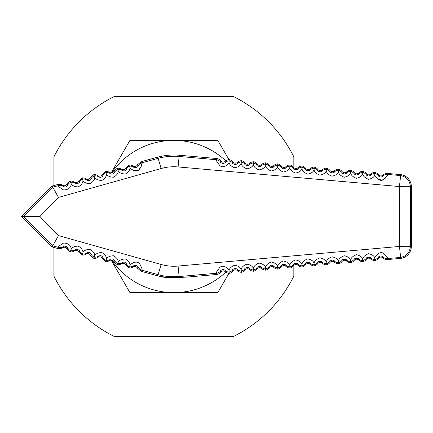 <?xml version="1.0" encoding="UTF-8"?>
<svg xmlns="http://www.w3.org/2000/svg" width="433" height="433" viewBox="0 0 433 433"><rect width="100%" height="100%" fill="white"/><g stroke="black" fill="none" stroke-linecap="round" stroke-linejoin="round"><path stroke-width="0.65" d="M133.099 166.001L133.759 167.133L133.099 166.001A6.094 6.089 -120.1 0 0 128.888 165.092L129.548 166.223A6.089 6.084 149.9 0 0 126.387 169.151L125.732 168.015L128.888 165.092A6.094 6.089 -120.1 0 1 133.099 166.001A3.042 3.042 0 0 0 137.477 164.8L138.132 165.931C138.549 166.001 137.954 166.581 136.341 167.663C134.327 167.582 133.467 167.403 133.759 167.133L133.099 166.001A3.042 3.042 0 0 0 137.477 164.8L141.32 161.65L141.975 162.776A6.089 6.084 149.9 0 0 138.132 165.931C138.549 166.001 137.954 166.581 136.341 167.663C134.327 167.582 133.467 167.403 133.759 167.133A6.089 6.084 149.9 0 0 129.548 166.223A6.089 6.084 149.9 0 0 126.387 169.151C126.815 169.222 126.209 169.801 124.563 170.889C122.577 170.797 121.727 170.618 122.014 170.348A6.089 6.084 149.9 0 0 117.803 169.444L118.263 170.965L117.143 168.307A6.094 6.089 -120.1 0 1 121.354 169.211A3.042 3.042 0 0 0 125.732 168.015L126.387 169.151C126.815 169.222 126.209 169.801 124.563 170.889C122.577 170.797 121.727 170.618 122.014 170.348L121.354 169.211A3.042 3.042 0 0 0 125.732 168.015L128.888 165.092A6.094 6.089 -120.1 0 1 133.099 166.001A3.042 3.042 0 0 0 137.477 164.8L138.132 165.931C138.549 166.001 137.954 166.581 136.341 167.663C134.327 167.582 133.467 167.403 133.759 167.133A6.089 6.084 149.9 0 0 129.548 166.223L130.03 167.744C130.003 170.061 128.477 172.145 125.456 173.99C121.917 173.936 119.519 172.929 118.263 170.965C118.225 173.292 116.694 175.376 113.663 177.216C110.128 177.157 107.741 176.15 106.502 174.185C106.453 176.512 104.916 178.596 101.89 180.437C98.356 180.382 95.969 179.37 94.73 177.406C94.675 179.733 93.127 181.822 90.096 183.662C86.568 183.603 84.186 182.585 82.963 180.615L81.902 177.947A6.094 6.089 -120.1 0 1 86.113 178.856L86.768 179.982A6.089 6.084 149.9 0 0 82.562 179.078A6.089 6.084 149.9 0 0 79.401 182.001C79.856 182.082 79.212 182.672 77.458 183.765C75.569 183.624 74.757 183.435 75.017 183.186L74.368 182.066A3.042 3.042 0 0 0 78.746 180.87L79.401 182.001C79.856 182.082 79.212 182.672 77.458 183.765C75.569 183.624 74.757 183.435 75.017 183.186A6.089 6.084 149.9 0 0 70.812 182.282A6.089 6.084 149.9 0 0 67.651 185.205C68.116 185.292 67.456 185.881 65.681 186.975C63.813 186.829 63.012 186.634 63.267 186.39L62.623 185.281A3.042 3.042 0 0 0 66.996 184.085L67.651 185.205C68.116 185.292 67.456 185.881 65.681 186.975C63.813 186.829 63.012 186.634 63.267 186.39A6.089 6.084 149.9 0 0 58.352 185.633L52.739 187.164L23.355 216.5L21.65 216.5L52.095 186.055L57.708 184.518A6.094 6.089 -120.1 0 1 62.623 185.281A3.042 3.042 0 0 0 66.996 184.085L70.157 181.156A6.094 6.089 -120.1 0 1 74.368 182.066A3.042 3.042 0 0 0 78.746 180.87L81.902 177.947A6.094 6.089 -120.1 0 1 86.113 178.856A3.042 3.042 0 0 0 90.492 177.654L93.652 174.732A6.094 6.089 -120.1 0 1 97.858 175.641A3.042 3.042 0 0 0 102.237 174.439L105.398 171.517A6.094 6.089 -120.1 0 1 109.609 172.426A3.047 3.047 0 0 0 113.982 171.23L117.143 168.307A6.094 6.089 -120.1 0 1 121.354 169.211A3.042 3.042 0 0 0 125.732 168.015L128.888 165.092L130.03 167.744C130.003 170.061 128.477 172.145 125.456 173.99C121.917 173.936 119.519 172.929 118.263 170.965C118.225 173.292 116.694 175.376 113.663 177.216C110.128 177.157 107.741 176.15 106.502 174.185C106.453 176.512 104.916 178.596 101.89 180.437C98.356 180.382 95.969 179.37 94.73 177.406C94.675 179.733 93.127 181.822 90.096 183.662C86.568 183.603 84.186 182.585 82.963 180.615L82.562 179.078A6.089 6.084 149.9 0 0 79.401 182.001C79.856 182.082 79.212 182.672 77.458 183.765C75.569 183.624 74.757 183.435 75.017 183.186A6.089 6.084 149.9 0 0 70.812 182.282A6.089 6.084 149.9 0 0 67.651 185.205C68.116 185.292 67.456 185.881 65.681 186.975C63.813 186.829 63.012 186.634 63.267 186.39A6.089 6.084 149.9 0 0 58.352 185.633L52.739 187.164L23.355 216.5L39.928 216.5L58.487 197.416L161.125 168.524C166.683 166.959 172.334 166.429 178.087 166.943L179.127 156.47L216.3 159.723C215.991 160.297 217.182 162.261 219.867 165.623C223.709 168.827 228.315 164.286 229.041 162.478C229.533 164.762 231.433 166.537 234.751 167.804C238.21 167.111 240.353 165.687 241.186 163.533C241.69 165.823 243.6 167.603 246.918 168.865C250.371 168.161 252.509 166.737 253.337 164.589C253.846 166.884 255.762 168.659 259.086 169.92C262.539 169.211 264.671 167.787 265.483 165.639C266.003 167.939 267.924 169.72 271.253 170.97C274.701 170.261 276.828 168.832 277.629 166.689C278.159 168.984 280.081 170.759 283.399 172.02C286.852 171.316 288.979 169.888 289.78 167.739C290.316 170.034 292.243 171.814 295.566 173.07C299.014 172.361 301.135 170.932 301.925 168.783C302.472 171.084 304.41 172.864 307.733 174.115C311.181 173.4 313.292 171.971 314.077 169.823C314.629 172.134 316.572 173.909 319.906 175.159C323.343 174.439 325.454 173.011 326.222 170.867C326.791 173.178 328.739 174.954 332.068 176.199C335.505 175.479 337.61 174.05 338.373 171.906C338.947 174.223 340.901 175.998 344.235 177.238C347.672 176.512 349.767 175.084 350.524 172.94C351.103 175.262 353.068 177.043 356.408 178.277C359.839 177.546 361.923 176.112 362.67 173.974C363.265 176.301 365.23 178.082 368.575 179.311C372.001 178.58 374.085 177.146 374.821 175.008C375.341 176.973 379.4 182.261 383.557 179.652C386.647 176.816 387.995 175.084 387.6 174.45L400.152 175.511C400.557 176.318 400.292 179.993 399.356 186.542C405.965 186.179 409.645 186.233 410.403 186.699C409.862 180.334 406.446 176.604 400.152 175.511C400.557 176.318 400.292 179.993 399.356 186.542C405.965 186.179 409.645 186.233 410.403 186.699C409.862 180.334 406.446 176.604 400.152 175.511C400.557 176.318 400.292 179.993 399.356 186.542L178.087 166.943L179.127 156.47C171.966 155.848 164.913 156.486 157.98 158.381L141.975 162.776C142.457 163.263 141.699 165.395 139.697 169.162C136.557 173.005 131.107 169.39 130.03 167.744C130.003 170.061 128.477 172.145 125.456 173.99C121.917 173.936 119.519 172.929 118.263 170.965C118.225 173.292 116.694 175.376 113.663 177.216C110.128 177.157 107.741 176.15 106.502 174.185C106.453 176.512 104.916 178.596 101.89 180.437C98.356 180.382 95.969 179.37 94.73 177.406C94.675 179.733 93.127 181.822 90.096 183.662C86.568 183.603 84.186 182.585 82.963 180.615C82.892 182.959 81.339 185.043 78.303 186.883C74.774 186.812 72.403 185.795 71.191 183.83C70.942 187.738 68.403 189.778 63.581 189.957C59.943 187.727 58.201 186.287 58.352 185.633L52.739 187.164L58.487 197.416L161.125 168.524C166.683 166.959 172.334 166.429 178.087 166.943L179.235 155.236A61.497 61.497 0 0 0 173.877 155.003A61.497 61.497 0 0 1 179.235 155.236L216.413 158.489A6.094 6.089 -85 0 1 220.754 160.903L220.646 162.142C220.251 162.294 220.987 162.759 222.843 163.533C224.738 163.073 225.512 162.738 225.165 162.532L225.274 161.298A3.042 3.042 0 0 1 220.754 160.903L220.646 162.142C220.251 162.294 220.987 162.759 222.843 163.533C224.738 163.073 225.512 162.738 225.165 162.532L225.274 161.298A6.094 6.089 -85 0 1 229.252 159.653A6.094 6.089 -85 0 1 232.884 161.964A3.042 3.042 0 0 0 237.408 162.359L237.3 163.587C237.636 163.793 236.873 164.129 234.995 164.589C233.122 163.82 232.38 163.355 232.775 163.198A6.089 6.084 -175 0 0 229.144 160.887L229.041 162.478C229.533 164.762 231.433 166.537 234.751 167.804C238.21 167.111 240.353 165.687 241.186 163.533L241.278 161.942A6.089 6.084 -175 0 0 237.3 163.587C237.636 163.793 236.873 164.129 234.995 164.589C233.122 163.82 232.38 163.355 232.775 163.198L232.884 161.964A3.042 3.042 0 0 0 237.408 162.359A6.094 6.089 -85 0 1 241.387 160.713A6.094 6.089 -85 0 1 245.018 163.024L244.91 164.253C244.51 164.416 245.257 164.881 247.151 165.644C249.002 165.179 249.765 164.843 249.435 164.637L249.538 163.425A3.047 3.047 0 0 1 245.018 163.024L244.91 164.253C244.51 164.416 245.257 164.881 247.151 165.644C249.002 165.179 249.765 164.843 249.435 164.637L249.538 163.425A6.094 6.089 -85 0 1 253.516 161.774A6.094 6.089 -85 0 1 257.148 164.091A3.042 3.042 0 0 0 261.673 164.486A6.094 6.089 -85 0 1 265.651 162.835A6.094 6.089 -85 0 1 269.283 165.152A3.042 3.042 0 0 0 273.802 165.547A6.094 6.089 -85 0 1 277.78 163.896A6.094 6.089 -85 0 1 281.412 166.212A3.042 3.042 0 0 0 285.932 166.608A6.094 6.089 -85 0 1 289.915 164.962A6.094 6.089 -85 0 1 293.547 167.273A3.042 3.042 0 0 0 298.066 167.668A6.094 6.089 -85 0 1 302.045 166.023A6.094 6.089 -85 0 1 305.676 168.334A3.042 3.042 0 0 0 310.196 168.729A6.094 6.089 -85 0 1 314.174 167.084A6.094 6.089 -85 0 1 317.806 169.395A3.042 3.042 0 0 0 322.331 169.79A6.094 6.089 -85 0 1 326.309 168.145A6.094 6.089 -85 0 1 329.941 170.456A3.042 3.042 0 0 0 334.46 170.851A6.094 6.089 -85 0 1 338.438 169.206A6.094 6.089 -85 0 1 342.07 171.517A3.042 3.042 0 0 0 346.595 171.912A6.094 6.089 -85 0 1 350.573 170.266A6.094 6.089 -85 0 1 354.205 172.578A3.042 3.042 0 0 0 358.724 172.973A6.094 6.089 -85 0 1 362.702 171.327A6.094 6.089 -85 0 1 366.334 173.638A3.042 3.042 0 0 0 370.859 174.039A6.094 6.089 -85 0 1 374.837 172.388A6.094 6.089 -85 0 1 378.469 174.705A3.042 3.042 0 0 0 382.989 175.1A6.094 6.089 -85 0 1 387.687 173.471L400.233 174.569A12.178 12.178 0 0 1 411.35 186.699L411.35 246.301A12.178 12.178 0 0 1 400.233 258.431L387.687 259.529A6.094 6.089 85 0 1 382.989 257.9A3.047 3.047 0 0 0 378.469 258.295A6.094 6.089 85 0 1 374.837 260.612A6.094 6.089 85 0 1 370.859 258.961A3.042 3.042 0 0 0 366.334 259.362A6.094 6.089 85 0 1 362.702 261.673A6.094 6.089 85 0 1 358.724 260.027A3.042 3.042 0 0 0 354.205 260.422A6.094 6.089 85 0 1 350.573 262.734A6.094 6.089 85 0 1 346.595 261.088A3.047 3.047 0 0 0 342.07 261.483A6.094 6.089 85 0 1 338.438 263.794A6.094 6.089 85 0 1 334.46 262.149A3.047 3.047 0 0 0 329.941 262.544A6.094 6.089 85 0 1 326.309 264.855A6.094 6.089 85 0 1 322.331 263.21A3.047 3.047 0 0 0 317.806 263.605A6.094 6.089 85 0 1 314.174 265.916A6.094 6.089 85 0 1 310.196 264.271A3.047 3.047 0 0 0 305.676 264.666A6.094 6.089 85 0 1 302.045 266.977A6.094 6.089 85 0 1 298.066 265.332A3.042 3.042 0 0 0 293.547 265.727A6.094 6.089 85 0 1 289.915 268.038A6.094 6.089 85 0 1 285.932 266.392A3.042 3.042 0 0 0 281.412 266.788A6.094 6.089 85 0 1 277.78 269.104A6.094 6.089 85 0 1 273.802 267.453A3.047 3.047 0 0 0 269.283 267.848A6.094 6.089 85 0 1 265.651 270.165A6.094 6.089 85 0 1 261.673 268.514A3.047 3.047 0 0 0 257.148 268.909A6.094 6.089 85 0 1 253.516 271.226A6.094 6.089 85 0 1 249.538 269.575A3.047 3.047 0 0 0 245.018 269.976A6.094 6.089 85 0 1 241.387 272.287A6.094 6.089 85 0 1 237.408 270.641A3.047 3.047 0 0 0 232.884 271.036A6.094 6.089 85 0 1 229.252 273.347A6.094 6.089 85 0 1 225.274 271.702A3.042 3.042 0 0 0 220.754 272.097A6.094 6.089 85 0 1 216.413 274.511L186.661 277.115L179.202 277.364C171.208 278.175 160.713 276.384 161.087 276.655C161.845 277.109 166.104 277.553 173.877 277.997L184.637 277.05A61.497 61.497 0 0 1 176.366 277.948A61.497 61.497 0 0 0 184.637 277.05L173.877 277.997A61.497 61.497 0 0 1 168.962 277.802A61.497 61.497 0 0 0 173.871 277.997L184.637 277.05M277.677 165.092A6.089 6.084 -175 0 0 273.699 166.737C274.019 166.932 273.272 167.273 271.464 167.75C269.526 166.992 268.763 166.526 269.174 166.359A6.089 6.084 -175 0 0 265.543 164.047L265.483 165.639L265.543 164.047A6.089 6.084 -175 0 0 261.564 165.693C261.889 165.888 261.137 166.223 259.307 166.7C257.391 165.936 256.634 165.471 257.045 165.309A6.089 6.084 -175 0 0 253.413 162.997L253.337 164.589L253.413 162.997A6.089 6.084 -175 0 0 249.435 164.637L249.538 163.425A3.047 3.047 0 0 1 245.018 163.024L244.91 164.253C244.51 164.416 245.257 164.881 247.151 165.644C249.002 165.179 249.765 164.843 249.435 164.637M277.629 166.689L277.78 163.896A6.094 6.089 -85 0 1 281.412 166.212A3.042 3.042 0 0 0 285.932 166.608L285.829 167.787C286.148 167.977 285.407 168.318 283.615 168.8C281.661 168.042 280.893 167.576 281.309 167.409A6.089 6.084 -175 0 0 277.677 165.097L277.78 163.896A6.094 6.089 -85 0 1 281.412 166.212A3.042 3.042 0 0 0 285.932 166.608A6.094 6.089 -85 0 1 289.915 164.962A6.094 6.089 -85 0 1 293.547 167.273A3.042 3.042 0 0 0 298.066 167.668L297.964 168.827C298.277 169.022 297.541 169.357 295.766 169.844C293.796 169.092 293.022 168.626 293.444 168.453A6.089 6.084 -175 0 0 289.807 166.142A6.089 6.084 -175 0 0 285.829 167.787C286.148 167.977 285.407 168.318 283.615 168.8C281.661 168.042 280.893 167.576 281.309 167.409L281.412 166.212L281.309 167.409A6.089 6.084 -175 0 0 277.677 165.097L277.78 163.896A6.094 6.089 -85 0 0 273.802 165.547L273.699 166.737C274.019 166.932 273.272 167.273 271.464 167.75C269.526 166.992 268.763 166.526 269.174 166.359L269.283 165.152A3.042 3.042 0 0 0 273.802 165.547A6.094 6.089 -85 0 1 277.78 163.896M289.78 167.739L289.915 164.962A6.094 6.089 -85 0 1 293.547 167.273A3.042 3.042 0 0 0 298.066 167.668A6.094 6.089 -85 0 1 302.045 166.023A6.094 6.089 -85 0 1 305.676 168.334A3.042 3.042 0 0 0 310.196 168.729L310.098 169.871C310.401 170.061 309.676 170.396 307.923 170.889C305.936 170.142 305.151 169.676 305.574 169.498A6.089 6.084 -175 0 0 301.942 167.187L301.942 167.187A6.089 6.084 -175 0 0 297.964 168.827C298.277 169.022 297.541 169.357 295.766 169.844C293.796 169.092 293.022 168.626 293.444 168.453L293.547 167.273L293.444 168.453A6.089 6.084 -175 0 0 289.807 166.142L289.915 164.962A6.094 6.089 -85 0 0 285.932 166.608L285.829 167.787C286.148 167.977 285.407 168.318 283.615 168.8C281.661 168.042 280.893 167.576 281.309 167.409A6.089 6.084 -175 0 0 277.677 165.097M301.925 168.783L302.045 166.023A6.094 6.089 -85 0 1 305.676 168.334A3.042 3.042 0 0 0 310.196 168.729A6.094 6.089 -85 0 1 314.174 167.084A6.094 6.089 -85 0 1 317.806 169.395A3.042 3.042 0 0 0 322.331 169.79L322.233 170.911C322.531 171.095 321.811 171.436 320.074 171.928C318.071 171.187 317.281 170.721 317.708 170.537A6.089 6.084 -175 0 0 314.077 168.231L314.077 168.226A6.089 6.084 -175 0 0 310.098 169.871C310.401 170.061 309.676 170.396 307.923 170.889C305.936 170.142 305.151 169.676 305.574 169.498L305.676 168.334L305.574 169.498A6.089 6.084 -175 0 0 301.942 167.187L301.942 167.187A6.089 6.084 -175 0 0 297.964 168.827C298.277 169.022 297.541 169.357 295.766 169.844C293.796 169.092 293.022 168.626 293.444 168.453A6.089 6.084 -175 0 0 289.807 166.142L289.915 164.962M314.077 169.823L314.174 167.084A6.094 6.089 -85 0 1 317.806 169.395A3.042 3.042 0 0 0 322.331 169.79A6.094 6.089 -85 0 1 326.309 168.145A6.094 6.089 -85 0 1 329.941 170.456A3.042 3.042 0 0 0 334.46 170.851L334.368 171.95C334.655 172.134 333.946 172.469 332.235 172.967C330.211 172.231 329.416 171.766 329.843 171.576A6.089 6.084 -175 0 0 326.211 169.271L326.211 169.265A6.089 6.084 -175 0 0 322.233 170.911C322.531 171.095 321.811 171.436 320.074 171.928C318.071 171.187 317.281 170.721 317.708 170.537L317.806 169.395L317.708 170.537A6.089 6.084 -175 0 0 314.077 168.231L314.077 168.226A6.089 6.084 -175 0 0 310.098 169.871C310.401 170.061 309.676 170.396 307.923 170.889C305.936 170.142 305.151 169.676 305.574 169.498A6.089 6.084 -175 0 0 301.942 167.187L302.045 166.023A6.094 6.089 -85 0 0 298.066 167.668L297.964 168.827A6.089 6.084 -175 0 1 301.942 167.187L302.045 166.023M326.222 170.867L326.309 168.145A6.094 6.089 -85 0 1 329.941 170.456A3.042 3.042 0 0 0 334.46 170.851A6.094 6.089 -85 0 1 338.438 169.206A6.094 6.089 -85 0 1 342.07 171.517A3.042 3.042 0 0 0 346.595 171.912L346.497 172.984C346.784 173.168 346.081 173.503 344.387 174.001C342.346 173.27 341.545 172.81 341.978 172.615A6.089 6.084 -175 0 0 338.346 170.304L338.346 170.304A6.089 6.084 -175 0 0 334.368 171.95C334.655 172.134 333.946 172.469 332.235 172.967C330.211 172.231 329.416 171.766 329.843 171.576L329.941 170.456L329.843 171.576A6.089 6.084 -175 0 0 326.211 169.271L326.211 169.265A6.089 6.084 -175 0 0 322.233 170.911C322.531 171.095 321.811 171.436 320.074 171.928C318.071 171.187 317.281 170.721 317.708 170.537A6.089 6.084 -175 0 0 314.077 168.231L314.174 167.084A6.094 6.089 -85 0 0 310.196 168.729L310.098 169.871A6.089 6.084 -175 0 1 314.077 168.226L314.174 167.084M338.373 171.906L338.438 169.206A6.094 6.089 -85 0 1 342.07 171.517A3.042 3.042 0 0 0 346.595 171.912A6.094 6.089 -85 0 1 350.573 170.266A6.094 6.089 -85 0 1 354.205 172.578A3.042 3.042 0 0 0 358.724 172.973L358.632 174.017C358.914 174.196 358.215 174.537 356.543 175.035C354.486 174.31 353.674 173.85 354.107 173.649A6.089 6.084 -175 0 0 350.481 171.344L350.476 171.338A6.089 6.084 -175 0 0 346.497 172.984C346.784 173.168 346.081 173.503 344.387 174.001C342.346 173.27 341.545 172.81 341.978 172.615L342.07 171.517L341.978 172.615A6.089 6.084 -175 0 0 338.346 170.304L338.346 170.304A6.089 6.084 -175 0 0 334.368 171.95C334.655 172.134 333.946 172.469 332.235 172.967C330.211 172.231 329.416 171.766 329.843 171.576A6.089 6.084 -175 0 0 326.211 169.271L326.309 168.145A6.094 6.089 -85 0 0 322.331 169.79L322.233 170.911A6.089 6.084 -175 0 1 326.211 169.265L326.309 168.145M350.524 172.94C351.103 175.262 353.068 177.043 356.408 178.277C359.839 177.546 361.923 176.112 362.67 173.974C361.923 176.112 359.839 177.546 356.408 178.277C353.068 177.043 351.103 175.262 350.524 172.94L350.573 170.266A6.094 6.089 -85 0 1 354.205 172.578A3.042 3.042 0 0 0 358.724 172.973A6.094 6.089 -85 0 1 362.702 171.327A6.094 6.089 -85 0 1 366.334 173.638A3.042 3.042 0 0 0 370.859 174.039L370.767 175.046C371.043 175.224 370.35 175.565 368.7 176.069C366.627 175.349 365.809 174.889 366.242 174.683A6.089 6.084 -175 0 0 362.616 172.377L362.61 172.372A6.089 6.084 -175 0 0 358.632 174.017C358.914 174.196 358.215 174.537 356.543 175.035C354.486 174.31 353.674 173.85 354.107 173.649L354.205 172.578L354.107 173.649A6.089 6.084 -175 0 0 350.481 171.344L350.476 171.338A6.089 6.084 -175 0 0 346.497 172.984C346.784 173.168 346.081 173.503 344.387 174.001C342.346 173.27 341.545 172.81 341.978 172.615A6.089 6.084 -175 0 0 338.346 170.304L338.438 169.206A6.094 6.089 -85 0 0 334.46 170.851L334.368 171.95A6.089 6.084 -175 0 1 338.346 170.304L338.438 169.206M362.67 173.974C363.265 176.301 365.23 178.082 368.575 179.311C372.001 178.58 374.085 177.146 374.821 175.008C374.085 177.146 372.001 178.58 368.575 179.311C365.23 178.082 363.265 176.301 362.67 173.974L362.616 172.377A6.089 6.084 -175 0 1 366.242 174.683L366.334 173.638L366.242 174.683A6.089 6.084 -175 0 0 362.616 172.377L362.702 171.327A6.094 6.089 -85 0 1 366.334 173.638A3.042 3.042 0 0 0 370.859 174.039A6.094 6.089 -85 0 1 374.837 172.388A6.094 6.089 -85 0 1 378.469 174.705A3.042 3.042 0 0 0 382.989 175.1L382.902 176.074C383.173 176.253 382.485 176.594 380.851 177.097C378.767 176.383 377.939 175.922 378.377 175.717A6.089 6.084 -175 0 0 374.751 173.406L374.745 173.4A6.089 6.084 -175 0 0 370.767 175.046A6.089 6.084 -175 0 1 374.745 173.4L374.837 172.388A6.094 6.089 -85 0 1 378.469 174.705A3.042 3.042 0 0 0 382.989 175.1A6.094 6.089 -85 0 1 387.687 173.471L400.233 174.569A12.178 12.178 0 0 1 411.35 186.699L411.35 246.301A12.178 12.178 0 0 1 400.233 258.431L387.687 259.529A6.094 6.089 85 0 1 382.989 257.9A3.047 3.047 0 0 0 378.469 258.295L378.377 257.283C377.939 257.083 378.761 256.617 380.84 255.903C382.485 256.406 383.173 256.747 382.902 256.926A6.089 6.084 -5 0 0 387.6 258.55C387.995 257.927 386.653 256.195 383.573 253.354C379.449 250.739 375.335 256 374.821 257.992C374.08 255.86 372.007 254.425 368.591 253.689C365.236 254.913 363.265 256.693 362.67 259.026L362.616 260.623A6.089 6.084 -5 0 0 366.242 258.317C365.809 258.117 366.621 257.657 368.683 256.931C370.35 257.435 371.043 257.776 370.767 257.954A6.089 6.084 -5 0 0 374.745 259.6L374.821 257.992C374.08 255.86 372.007 254.425 368.591 253.689C365.236 254.913 363.265 256.693 362.67 259.026C361.923 256.888 359.839 255.454 356.424 254.723C353.074 255.952 351.103 257.732 350.524 260.06C349.767 257.922 347.677 256.488 344.257 255.762C340.906 256.996 338.947 258.772 338.373 261.094L338.346 262.696A6.089 6.084 -5 0 0 341.978 260.385C341.545 260.195 342.346 259.73 344.376 258.999C346.081 259.491 346.79 259.832 346.497 260.017A6.089 6.084 -5 0 0 350.476 261.662L350.524 260.06L350.481 261.656A6.089 6.084 -5 0 0 354.107 259.351C353.674 259.151 354.481 258.69 356.532 257.965C358.215 258.463 358.919 258.804 358.632 258.983A6.089 6.084 -5 0 0 362.61 260.628L362.702 261.673A6.094 6.089 85 0 1 358.724 260.027L358.632 258.983A6.089 6.084 -5 0 0 362.61 260.628L362.702 261.673A6.094 6.089 85 0 1 358.724 260.027A3.042 3.042 0 0 0 354.205 260.422A6.094 6.089 85 0 1 350.573 262.734L350.524 260.06C351.103 257.732 353.074 255.952 356.424 254.723C359.839 255.454 361.923 256.888 362.67 259.026L362.702 261.673A6.094 6.089 85 0 0 366.334 259.362L366.242 258.317A6.089 6.084 -5 0 1 362.616 260.623L362.616 260.623A6.089 6.084 -5 0 0 366.242 258.317L366.334 259.362A6.094 6.089 85 0 1 362.702 261.673M411.35 246.301L410.403 246.301L411.35 246.301A12.178 12.178 0 0 1 400.233 258.431L400.152 257.489C406.446 256.396 409.867 252.661 410.403 246.301L410.403 186.699L411.35 186.699L411.35 246.301L410.403 246.301C409.64 246.767 405.959 246.821 399.356 246.458C400.292 253.013 400.557 256.688 400.152 257.489C406.446 256.396 409.867 252.661 410.403 246.301C409.64 246.767 405.959 246.821 399.356 246.458C400.292 253.013 400.557 256.688 400.152 257.489C406.446 256.396 409.867 252.661 410.403 246.301C409.64 246.767 405.959 246.821 399.356 246.458L399.356 186.542C405.965 186.179 409.645 186.233 410.403 186.699C409.862 180.334 406.446 176.604 400.152 175.511L400.233 174.569L387.687 173.471L387.6 174.45A6.089 6.084 -175 0 0 382.902 176.074L382.989 175.1A6.094 6.089 -85 0 1 387.687 173.471L387.6 174.45L385.554 178.017L381.911 180.269L377.495 178.845L381.911 180.269L385.554 178.017L387.6 174.45A6.089 6.084 -175 0 0 382.902 176.074C383.173 176.253 382.485 176.594 380.851 177.097C378.767 176.383 377.939 175.922 378.377 175.717A6.089 6.084 -175 0 0 374.751 173.406L374.837 172.388A6.094 6.089 -85 0 0 370.859 174.039L370.767 175.046A6.089 6.084 -175 0 1 374.745 173.4L374.837 172.388M229.041 162.478L229.252 159.653A6.094 6.089 -85 0 1 232.884 161.964L232.775 163.198A6.089 6.084 -175 0 0 229.144 160.887L229.041 162.478C229.533 164.762 231.433 166.537 234.751 167.804C238.21 167.111 240.353 165.687 241.186 163.533L241.278 161.942A6.089 6.084 -175 0 0 237.3 163.587C237.636 163.793 236.873 164.129 234.995 164.589C233.122 163.82 232.38 163.355 232.775 163.198A6.089 6.084 -175 0 0 229.144 160.887A6.089 6.084 -175 0 0 225.165 162.532L225.274 161.298A3.042 3.042 0 0 1 220.754 160.903L220.646 162.142A6.089 6.084 -175 0 0 216.3 159.723L179.127 156.47L179.235 155.236A61.497 61.497 0 0 0 157.65 157.179L157.98 158.381C164.913 156.486 171.966 155.848 179.127 156.47C171.966 155.848 164.913 156.486 157.98 158.381A12.178 0.363 -105.4 0 1 161.125 168.524C166.683 166.959 172.334 166.429 178.087 166.943L399.356 186.542L399.356 246.458L178.087 266.057C172.334 266.571 166.683 266.041 161.125 264.476A12.178 0.363 105.4 0 1 157.98 274.619L157.65 275.821A61.502 61.502 0 0 0 161.092 276.655A61.502 61.502 0 0 1 157.65 275.821L141.32 271.35L137.477 268.2A3.042 3.042 0 0 0 133.099 266.999A6.094 6.089 120.1 0 1 128.888 267.908L130.03 265.256C130.003 262.939 128.482 260.861 125.462 259.01C121.922 259.058 119.519 260.065 118.263 262.035L117.143 264.693L113.982 261.77A3.042 3.042 0 0 0 109.609 260.574A6.094 6.089 120.1 0 1 105.398 261.483L102.237 258.561A3.042 3.042 0 0 0 97.858 257.359A6.094 6.089 120.1 0 1 93.652 258.268L90.492 255.346A3.042 3.042 0 0 0 86.113 254.144A6.094 6.089 120.1 0 1 81.902 255.053L78.746 252.13A3.042 3.042 0 0 0 74.368 250.934A6.094 6.089 120.1 0 1 70.157 251.844L66.996 248.915A3.047 3.047 0 0 0 62.623 247.719A6.094 6.089 120.1 0 1 57.708 248.482L52.095 246.945L58.487 235.584L39.928 216.5L58.487 197.416L161.125 168.524A12.178 0.363 -105.4 0 0 157.98 158.381L141.975 162.776L141.104 166.824L138.495 170.201L133.927 170.51L138.495 170.201L141.104 166.824L141.975 162.776A6.089 6.084 149.9 0 0 138.132 165.931L137.477 164.8L141.32 161.65L157.65 157.179L157.98 158.381L141.975 162.776A6.089 6.084 149.9 0 0 138.132 165.931M161.092 276.655A61.502 61.502 0 0 1 157.65 275.821L141.32 271.35L137.477 268.2L138.132 267.069C138.555 266.999 137.954 266.419 136.335 265.332C134.327 265.418 133.467 265.597 133.759 265.867L133.099 266.999A6.094 6.089 120.1 0 1 128.888 267.908L125.732 264.985A3.042 3.042 0 0 0 121.354 263.789L122.014 262.652C121.727 262.387 122.577 262.203 124.558 262.106C126.209 263.199 126.82 263.778 126.387 263.849L125.732 264.985A3.042 3.042 0 0 0 121.354 263.789A6.094 6.089 120.1 0 1 117.143 264.693L113.982 261.77L114.642 260.634A6.089 6.084 30.1 0 0 117.803 263.556A6.089 6.084 30.1 0 0 122.014 262.652C121.727 262.387 122.577 262.203 124.558 262.106C126.209 263.199 126.82 263.778 126.387 263.849A6.089 6.084 30.1 0 0 129.548 266.777L130.03 265.256C130.003 262.939 128.482 260.861 125.462 259.01C121.922 259.058 119.519 260.065 118.263 262.035C118.225 259.708 116.694 257.624 113.668 255.784C110.134 255.838 107.741 256.85 106.502 258.815L105.398 261.483L102.237 258.561A3.042 3.042 0 0 0 97.858 257.359L98.518 256.228C98.242 255.968 99.076 255.784 101.008 255.665C102.713 256.758 103.341 257.343 102.897 257.418L102.237 258.561A3.042 3.042 0 0 0 97.858 257.359A6.094 6.089 120.1 0 1 93.652 258.268L94.73 255.594C94.67 253.256 93.122 251.167 90.08 249.332C86.551 249.408 84.181 250.42 82.963 252.385L82.562 253.922A6.089 6.084 30.1 0 0 86.768 253.018L86.113 254.144A6.094 6.089 120.1 0 1 81.902 255.053L82.562 253.922A6.089 6.084 30.1 0 1 79.401 250.999L78.746 252.13A3.042 3.042 0 0 0 74.368 250.934L75.017 249.814C74.757 249.565 75.569 249.376 77.453 249.235C79.207 250.323 79.861 250.913 79.401 250.999A6.089 6.084 30.1 0 0 82.562 253.922L82.963 252.385C82.892 250.036 81.334 247.947 78.281 246.117C74.763 246.193 72.398 247.211 71.191 249.17L70.812 250.718A6.089 6.084 30.1 0 0 75.017 249.814C74.757 249.565 75.569 249.376 77.453 249.235C79.207 250.323 79.861 250.913 79.401 250.999A6.089 6.084 30.1 0 0 82.562 253.922L82.963 252.385C82.892 250.036 81.334 247.947 78.281 246.117C74.763 246.193 72.398 247.211 71.191 249.17C70.947 245.273 68.414 243.232 63.591 243.043C59.949 245.267 58.206 246.707 58.352 247.367A6.089 6.084 30.1 0 0 63.267 246.61C63.012 246.366 63.813 246.171 65.675 246.025C67.456 247.113 68.116 247.703 67.651 247.795A6.089 6.084 30.1 0 0 70.812 250.718L70.157 251.844L66.996 248.915A3.047 3.047 0 0 0 62.623 247.719L63.267 246.61A6.089 6.084 30.1 0 1 58.352 247.367A6.089 6.084 30.1 0 0 63.267 246.61L62.623 247.719A6.094 6.089 120.1 0 1 57.708 248.482L52.095 246.945L58.487 235.584L39.928 216.5L58.487 197.416L52.095 186.055L57.708 184.518A6.094 6.089 -120.1 0 1 62.623 185.281A3.042 3.042 0 0 0 66.996 184.085L70.157 181.156A6.094 6.089 -120.1 0 1 74.368 182.066A3.042 3.042 0 0 0 78.746 180.87L81.902 177.947A6.094 6.089 -120.1 0 1 86.113 178.856A3.042 3.042 0 0 0 90.492 177.654L93.652 174.732A6.094 6.089 -120.1 0 1 97.858 175.641A3.042 3.042 0 0 0 102.237 174.439L102.897 175.581C103.341 175.657 102.713 176.242 101.013 177.335C99.076 177.216 98.242 177.032 98.518 176.772A6.089 6.084 149.9 0 0 94.313 175.868L93.652 174.732A6.094 6.089 -120.1 0 1 97.858 175.641A3.042 3.042 0 0 0 102.237 174.439L105.398 171.517A6.094 6.089 -120.1 0 1 109.609 172.426A3.047 3.047 0 0 0 113.982 171.23L114.642 172.366C115.081 172.442 114.458 173.021 112.791 174.115C110.826 174.006 109.982 173.822 110.263 173.563L109.609 172.426A3.047 3.047 0 0 0 113.982 171.23L117.143 168.307A6.094 6.089 -120.1 0 1 121.354 169.211L122.014 170.348A6.089 6.084 149.9 0 0 117.803 169.444A6.089 6.084 149.9 0 0 114.642 172.366C115.081 172.442 114.458 173.021 112.791 174.115C110.826 174.006 109.982 173.822 110.263 173.563A6.089 6.084 149.9 0 0 106.058 172.659L105.398 171.517A6.094 6.089 -120.1 0 1 109.609 172.426L110.263 173.563A6.089 6.084 149.9 0 0 106.058 172.659A6.089 6.084 149.9 0 0 102.897 175.581C103.341 175.657 102.713 176.242 101.013 177.335C99.076 177.216 98.242 177.032 98.518 176.772L97.858 175.641L98.518 176.772A6.089 6.084 149.9 0 0 94.313 175.868A6.089 6.084 149.9 0 0 91.152 178.791L90.492 177.654L93.652 174.732L94.313 175.868A6.089 6.084 149.9 0 0 91.152 178.791L90.492 177.654A3.042 3.042 0 0 1 86.113 178.856L86.768 179.982C86.503 180.236 87.325 180.426 89.241 180.55C90.962 179.457 91.601 178.872 91.152 178.791L90.492 177.654M178.087 166.943L399.356 186.542L399.356 246.458L178.087 266.057C172.334 266.571 166.683 266.041 161.125 264.476A12.178 0.363 105.4 0 1 157.98 274.619L157.65 275.821L141.32 271.35L137.477 268.2L138.132 267.069A6.089 6.084 30.1 0 0 141.975 270.224L157.98 274.619C164.913 276.514 171.966 277.152 179.127 276.53L178.087 266.057C172.334 266.571 166.683 266.041 161.125 264.476L58.487 235.584L39.928 216.5L23.355 216.5L39.928 216.5M58.487 197.416L52.739 187.164L23.355 216.5L21.65 216.5L52.095 246.945L58.487 235.584L161.125 264.476L58.487 235.584M70.157 181.156L70.812 182.282A6.089 6.084 149.9 0 0 67.651 185.205L66.996 184.085L70.157 181.156L71.191 183.83C72.403 185.795 74.774 186.812 78.303 186.883C81.339 185.043 82.892 182.959 82.963 180.615C82.892 182.959 81.339 185.043 78.303 186.883C74.774 186.812 72.403 185.795 71.191 183.83L70.157 181.156A6.094 6.089 -120.1 0 1 74.368 182.066L75.017 183.186A6.089 6.084 149.9 0 0 70.812 182.282L71.191 183.83M137.477 268.2A3.042 3.042 0 0 0 133.099 266.999A3.042 3.042 0 0 1 137.477 268.2L138.132 267.069A6.089 6.084 30.1 0 0 141.975 270.224L141.32 271.35L141.975 270.224C142.457 269.737 141.699 267.61 139.702 263.849C136.552 259.995 131.129 263.6 130.03 265.256C130.003 262.939 128.482 260.861 125.462 259.01C121.922 259.058 119.519 260.065 118.263 262.035L117.143 264.693L113.982 261.77A3.042 3.042 0 0 0 109.609 260.574A6.094 6.089 120.1 0 1 105.398 261.483L102.237 258.561L102.897 257.418A6.089 6.084 30.1 0 0 106.058 260.341A6.089 6.084 30.1 0 0 110.263 259.437C109.987 259.178 110.826 258.994 112.786 258.885C114.458 259.973 115.081 260.558 114.642 260.634A6.089 6.084 30.1 0 0 117.803 263.556A6.089 6.084 30.1 0 0 122.014 262.652C121.727 262.387 122.577 262.203 124.558 262.106C126.209 263.199 126.82 263.778 126.387 263.849L125.732 264.985A3.042 3.042 0 0 0 121.354 263.789A6.094 6.089 120.1 0 1 117.143 264.693A6.094 6.089 120.1 0 0 121.354 263.789L122.014 262.652L121.354 263.789M122.014 262.652A6.089 6.084 30.1 0 1 117.803 263.556L118.263 262.035C118.225 259.708 116.694 257.624 113.668 255.784C110.134 255.838 107.741 256.85 106.502 258.815L106.058 260.341A6.089 6.084 30.1 0 0 110.263 259.437L109.609 260.574A6.094 6.089 120.1 0 1 105.398 261.483L106.058 260.341A6.089 6.084 30.1 0 0 110.263 259.437C109.987 259.178 110.826 258.994 112.786 258.885C114.458 259.973 115.081 260.558 114.642 260.634A6.089 6.084 30.1 0 0 117.803 263.556L117.143 264.693M90.492 255.346A3.042 3.042 0 0 0 86.113 254.144A3.042 3.042 0 0 1 90.492 255.346L91.152 254.209A6.089 6.084 30.1 0 0 94.313 257.132L93.652 258.268L90.492 255.346L91.152 254.209A6.089 6.084 30.1 0 0 94.313 257.132A6.089 6.084 30.1 0 0 98.518 256.228L97.858 257.359A6.094 6.089 120.1 0 1 93.652 258.268L90.492 255.346L91.152 254.209C91.601 254.128 90.962 253.538 89.225 252.444C87.32 252.58 86.503 252.769 86.768 253.018L86.113 254.144A6.094 6.089 120.1 0 1 81.902 255.053L78.746 252.13A3.042 3.042 0 0 0 74.368 250.934A6.094 6.089 120.1 0 1 70.157 251.844L66.996 248.915A3.047 3.047 0 0 0 62.623 247.719A6.094 6.089 120.1 0 1 57.708 248.482L52.095 246.945L21.65 216.5L52.095 246.945M118.263 262.035C118.225 259.708 116.694 257.624 113.668 255.784C110.134 255.838 107.741 256.85 106.502 258.815C106.453 256.482 104.91 254.398 101.874 252.558C98.345 252.623 95.964 253.635 94.73 255.594C94.67 253.256 93.122 251.167 90.08 249.332C86.551 249.408 84.181 250.42 82.963 252.385C82.892 250.036 81.334 247.947 78.281 246.117C74.763 246.193 72.398 247.211 71.191 249.17L70.812 250.718A6.089 6.084 30.1 0 1 67.651 247.795L66.996 248.915L67.651 247.795A6.089 6.084 30.1 0 0 70.812 250.718L71.191 249.17C70.947 245.273 68.414 243.232 63.591 243.043C59.949 245.267 58.206 246.707 58.352 247.367L57.708 248.482M277.677 267.908A6.089 6.084 175 0 1 273.699 266.263L273.802 267.453A3.047 3.047 0 0 0 269.283 267.848A6.094 6.089 85 0 1 265.651 270.165L265.543 268.953A6.089 6.084 175 0 1 261.564 267.307L261.673 268.514A3.047 3.047 0 0 0 257.148 268.909A6.094 6.089 85 0 1 253.516 271.226L253.413 270.003A6.089 6.084 175 0 1 249.435 268.363L249.538 269.575A3.047 3.047 0 0 0 245.018 269.976A6.094 6.089 85 0 1 241.387 272.287L241.278 271.058A6.089 6.084 175 0 1 237.3 269.413L237.408 270.641A3.047 3.047 0 0 0 232.884 271.036L232.775 269.802C232.38 269.645 233.116 269.18 234.989 268.411C236.873 268.871 237.641 269.207 237.3 269.413L237.408 270.641A3.047 3.047 0 0 0 232.884 271.036A6.094 6.089 85 0 1 229.252 273.347A6.094 6.089 85 0 1 225.274 271.702A3.042 3.042 0 0 0 220.754 272.097L220.646 270.858C220.256 270.706 220.987 270.241 222.838 269.467C224.738 269.927 225.512 270.262 225.165 270.468L225.274 271.702A3.042 3.042 0 0 0 220.754 272.097A6.094 6.089 85 0 1 216.413 274.511L186.666 277.115L216.413 274.511A6.094 6.089 85 0 0 220.754 272.097L220.646 270.858A6.089 6.084 175 0 1 216.3 273.277L216.413 274.511M346.497 260.017L346.595 261.088A6.094 6.089 85 0 0 350.573 262.734A6.094 6.089 85 0 1 346.595 261.088L346.497 260.017A6.089 6.084 -5 0 0 350.476 261.662A6.089 6.084 -5 0 0 354.107 259.351L354.205 260.422A6.094 6.089 85 0 1 350.573 262.734L350.476 261.662A6.089 6.084 -5 0 1 346.497 260.017L342.898 259.399L346.497 260.017L346.595 261.088A3.047 3.047 0 0 0 342.07 261.483A6.094 6.089 85 0 1 338.438 263.794L338.346 262.696A6.089 6.084 175 0 1 334.368 261.05L334.46 262.149A3.047 3.047 0 0 0 329.941 262.544L329.843 261.424A6.089 6.084 175 0 1 326.211 263.729L326.211 263.735A6.089 6.084 175 0 1 322.233 262.089L322.331 263.21A3.047 3.047 0 0 0 317.806 263.605A6.094 6.089 85 0 1 314.174 265.916L314.077 264.774A6.089 6.084 175 0 1 310.098 263.129L310.196 264.271A3.047 3.047 0 0 0 305.676 264.666A6.094 6.089 85 0 1 302.045 266.977L301.942 265.813A6.089 6.084 175 0 1 297.964 264.173L298.066 265.332A3.042 3.042 0 0 0 293.547 265.727L293.444 264.547A6.089 6.084 175 0 1 289.807 266.858L289.915 268.038A6.094 6.089 85 0 1 285.932 266.392A3.042 3.042 0 0 0 281.412 266.788A6.094 6.089 85 0 1 277.78 269.104L277.677 267.903A6.089 6.084 -5 0 0 281.309 265.591C280.893 265.424 281.661 264.958 283.61 264.2C285.407 264.682 286.148 265.023 285.829 265.212L285.932 266.392A3.042 3.042 0 0 0 281.412 266.788A6.094 6.089 85 0 1 277.78 269.104A6.094 6.089 85 0 1 273.802 267.453A3.047 3.047 0 0 0 269.283 267.848A6.094 6.089 85 0 1 265.651 270.165A6.094 6.089 85 0 1 261.673 268.514A3.047 3.047 0 0 0 257.148 268.909A6.094 6.089 85 0 1 253.516 271.226A6.094 6.089 85 0 1 249.538 269.575L249.435 268.363C249.765 268.157 249.002 267.821 247.146 267.356C245.251 268.124 244.51 268.584 244.91 268.747L245.018 269.976A6.094 6.089 85 0 1 241.387 272.287L241.186 269.467C240.353 267.307 238.199 265.884 234.735 265.196C231.428 266.468 229.533 268.244 229.041 270.522L229.252 273.347A6.094 6.089 85 0 1 225.274 271.702L225.165 270.468L225.274 271.702M374.821 257.992L374.751 259.594A6.089 6.084 -5 0 0 378.377 257.283L378.469 258.295A6.094 6.089 85 0 1 374.837 260.612A6.094 6.089 85 0 1 370.859 258.961L370.767 257.954L367.027 257.424L370.767 257.954A6.089 6.084 -5 0 0 374.745 259.6L374.751 259.594A6.089 6.084 -5 0 0 378.377 257.283C377.939 257.083 378.761 256.617 380.84 255.903C382.485 256.406 383.173 256.747 382.902 256.926L382.989 257.9A3.047 3.047 0 0 0 378.469 258.295A6.094 6.089 85 0 1 374.837 260.612L374.821 257.992C374.08 255.86 372.007 254.425 368.591 253.689C365.236 254.913 363.265 256.693 362.67 259.026L362.616 260.623M257.148 268.909L257.045 267.691C256.634 267.529 257.386 267.064 259.302 266.3C261.137 266.771 261.895 267.112 261.564 267.307L261.673 268.514A6.094 6.089 85 0 0 265.651 270.165L265.543 268.953A6.089 6.084 175 0 0 269.174 266.641A6.089 6.084 175 0 1 265.543 268.953L265.483 267.361C264.66 265.207 262.522 263.778 259.069 263.08C255.757 264.346 253.841 266.127 253.337 268.411C252.504 266.252 250.361 264.828 246.902 264.135C243.59 265.407 241.69 267.183 241.186 269.467L241.278 271.058A6.089 6.084 175 0 1 237.3 269.413L237.408 270.641A6.094 6.089 85 0 0 241.387 272.287A6.094 6.089 85 0 1 237.408 270.641M232.884 271.036L232.775 269.802A6.089 6.084 175 0 1 229.144 272.113L229.041 270.522C228.326 268.72 223.715 264.179 219.872 267.372C217.182 270.733 215.991 272.698 216.3 273.277A6.089 6.084 175 0 0 220.646 270.858C220.256 270.706 220.987 270.241 222.838 269.467C224.738 269.927 225.512 270.262 225.165 270.468A6.089 6.084 175 0 0 229.144 272.113L229.252 273.347A6.094 6.089 85 0 0 232.884 271.036L232.775 269.802A6.089 6.084 175 0 1 229.144 272.113L229.252 273.347M241.387 272.287L241.278 271.058A6.089 6.084 -5 0 0 244.91 268.747C244.51 268.584 245.251 268.124 247.146 267.356C249.002 267.821 249.765 268.157 249.435 268.363L249.538 269.575A6.094 6.089 85 0 0 253.516 271.226L253.337 268.411M277.78 269.104L277.677 267.903L277.78 269.104A6.094 6.089 85 0 1 273.802 267.453L273.699 266.263C274.024 266.062 273.272 265.727 271.453 265.25C269.526 266.014 268.763 266.474 269.174 266.641L269.283 267.848L269.174 266.641A6.089 6.084 175 0 1 265.543 268.953L265.651 270.165M346.595 261.088A3.047 3.047 0 0 0 342.07 261.483A6.094 6.089 85 0 1 338.438 263.794A6.094 6.089 85 0 1 334.46 262.149A3.047 3.047 0 0 0 329.941 262.544L329.843 261.424A6.089 6.084 175 0 1 326.211 263.729L326.309 264.855A6.094 6.089 85 0 1 322.331 263.21A3.047 3.047 0 0 0 317.806 263.605A6.094 6.089 85 0 1 314.174 265.916A6.094 6.089 85 0 1 310.196 264.271A3.047 3.047 0 0 0 305.676 264.666A6.094 6.089 85 0 1 302.045 266.977A6.094 6.089 85 0 1 298.066 265.332A3.042 3.042 0 0 0 293.547 265.727L293.444 264.547A6.089 6.084 175 0 1 289.807 266.858A6.089 6.084 -5 0 1 285.829 265.212L282.17 264.65L285.829 265.212A6.089 6.084 -5 0 0 289.807 266.858L289.78 265.261C288.979 263.112 286.852 261.684 283.404 260.98C280.081 262.236 278.159 264.011 277.629 266.311L277.677 267.903L277.629 266.311C276.822 264.157 274.69 262.728 271.237 262.03C267.919 263.291 265.997 265.066 265.483 267.361L265.543 268.953L265.483 267.361M317.806 263.605L317.708 262.463A6.089 6.084 175 0 1 314.077 264.769L314.077 264.769A6.089 6.084 175 0 1 310.098 263.129C310.401 262.939 309.676 262.598 307.912 262.111C305.931 262.863 305.151 263.324 305.574 263.502L305.676 264.666L305.574 263.502A6.089 6.084 175 0 1 301.942 265.813L301.942 265.813A6.089 6.084 175 0 1 297.964 264.173L298.066 265.332A6.094 6.089 85 0 0 302.045 266.977L301.942 265.813A6.089 6.084 175 0 1 297.964 264.173L298.066 265.332M314.174 265.916L314.077 264.769A6.089 6.084 175 0 1 310.098 263.129L310.196 264.271A6.094 6.089 85 0 0 314.174 265.916L314.077 263.177C313.292 261.029 311.181 259.6 307.749 258.885C304.415 260.13 302.472 261.911 301.925 264.217L302.045 266.977M305.676 264.666L305.574 263.502A6.089 6.084 175 0 1 301.942 265.813L301.925 264.217C301.135 262.068 299.019 260.639 295.577 259.93C292.248 261.186 290.316 262.961 289.78 265.261L289.915 268.038A6.094 6.089 85 0 1 285.932 266.392L285.829 265.212A6.089 6.084 -5 0 0 289.807 266.858L289.78 265.261M293.547 265.727A6.094 6.089 85 0 1 289.915 268.038A6.094 6.089 85 0 0 293.547 265.727L293.444 264.547C293.022 264.374 293.796 263.908 295.761 263.156C297.541 263.643 298.277 263.978 297.964 264.173L294.321 263.589L297.964 264.173M277.677 267.903A6.089 6.084 -5 0 0 281.309 265.591L281.412 266.788L281.309 265.591L281.813 264.92L281.309 265.591A6.089 6.084 -5 0 1 277.677 267.903L277.629 266.311M329.941 262.544A6.094 6.089 85 0 1 326.309 264.855L326.211 263.735L326.309 264.855A6.094 6.089 85 0 0 329.941 262.544L329.843 261.424A6.089 6.084 175 0 1 326.211 263.729L326.222 262.133C325.448 259.995 323.348 258.561 319.917 257.841C316.577 259.08 314.634 260.861 314.077 263.177L314.077 264.769L314.077 263.177M317.708 262.463A6.089 6.084 175 0 1 314.077 264.769A6.089 6.084 175 0 0 317.708 262.463C317.281 262.279 318.071 261.813 320.068 261.072C321.811 261.564 322.531 261.9 322.233 262.089L322.331 263.21A6.094 6.089 85 0 0 326.309 264.855M326.222 262.133L326.211 263.729A6.089 6.084 175 0 1 322.233 262.089A6.089 6.084 175 0 0 326.211 263.735L326.222 262.133C326.791 259.816 328.744 258.036 332.084 256.801C335.51 257.521 337.605 258.956 338.373 261.094L338.346 262.696A6.089 6.084 -5 0 0 341.978 260.385L342.498 259.692L341.978 260.385L342.07 261.483L341.978 260.385A6.089 6.084 -5 0 1 338.346 262.696A6.089 6.084 175 0 1 334.368 261.05L334.46 262.149A6.094 6.089 85 0 0 338.438 263.794L338.346 262.696A6.089 6.084 175 0 1 334.368 261.05L334.46 262.149M329.843 261.424C329.416 261.234 330.206 260.774 332.225 260.033C333.946 260.525 334.66 260.866 334.368 261.05C334.66 260.866 333.946 260.525 332.225 260.033C330.206 260.774 329.416 261.234 329.843 261.424C329.416 261.234 330.206 260.774 332.225 260.033C333.946 260.525 334.66 260.866 334.368 261.05M387.687 173.471L387.6 174.45A6.089 6.084 -175 0 0 382.902 176.074C383.173 176.253 382.485 176.594 380.851 177.097C378.767 176.383 377.939 175.922 378.377 175.717L378.469 174.705L378.377 175.717A6.089 6.084 -175 0 0 374.751 173.406L374.745 173.4M265.483 165.639L265.651 162.835A6.094 6.089 -85 0 1 269.283 165.152A3.042 3.042 0 0 0 273.802 165.547L273.699 166.737C274.019 166.932 273.272 167.273 271.464 167.75C269.526 166.992 268.763 166.526 269.174 166.359A6.089 6.084 -175 0 0 265.543 164.047L265.651 162.835A6.094 6.089 -85 0 1 269.283 165.152L269.174 166.359A6.089 6.084 -175 0 0 265.543 164.047L265.651 162.835A6.094 6.089 -85 0 0 261.673 164.486L261.564 165.693C261.889 165.888 261.137 166.223 259.307 166.7C257.391 165.936 256.634 165.471 257.045 165.309L257.148 164.091A3.042 3.042 0 0 0 261.673 164.486A6.094 6.089 -85 0 1 265.651 162.835M253.337 164.589L253.516 161.774A6.094 6.089 -85 0 1 257.148 164.091A3.042 3.042 0 0 0 261.673 164.486L261.564 165.693C261.889 165.888 261.137 166.223 259.307 166.7C257.391 165.936 256.634 165.471 257.045 165.309A6.089 6.084 -175 0 0 253.413 162.997L253.516 161.774A6.094 6.089 -85 0 1 257.148 164.091L257.045 165.309L257.148 164.091M241.186 163.533L241.278 161.942A6.089 6.084 -175 0 1 244.91 164.253A6.089 6.084 -175 0 0 241.278 161.942L241.387 160.713A6.094 6.089 -85 0 1 245.018 163.024A3.047 3.047 0 0 0 249.538 163.425A6.094 6.089 -85 0 1 253.516 161.774A6.094 6.089 -85 0 0 249.538 163.425M94.73 177.406L93.652 174.732M106.502 174.185L105.398 171.517L102.237 174.439L102.897 175.581C103.341 175.657 102.713 176.242 101.013 177.335C99.076 177.216 98.242 177.032 98.518 176.772A6.089 6.084 149.9 0 0 94.313 175.868A6.089 6.084 149.9 0 0 91.152 178.791C91.601 178.872 90.962 179.457 89.241 180.55C87.325 180.426 86.503 180.236 86.768 179.982A6.089 6.084 149.9 0 0 82.562 179.078L81.902 177.947L78.746 180.87L79.401 182.001A6.089 6.084 149.9 0 1 82.562 179.078L81.902 177.947M111.151 172.913L129.932 140.389L111.151 172.913L129.932 140.389L173.877 140.389A76.111 76.111 0 0 1 225.809 160.854A76.111 76.111 0 0 0 173.877 140.389L217.821 140.389L228.954 159.669L217.821 140.389L173.877 140.389A76.111 76.111 0 0 0 111.487 172.908A76.111 76.111 0 0 1 173.877 140.389A76.111 76.111 0 0 0 111.487 172.908M228.954 273.331L217.821 292.611L228.954 273.331L217.821 292.611L129.932 292.611L111.151 260.087M111.487 260.092A76.111 76.111 0 0 0 173.877 292.611L217.821 292.611L173.877 292.611A76.111 76.111 0 0 1 111.487 260.092A76.111 76.111 0 0 0 225.809 272.146A76.111 76.111 0 0 1 173.877 292.611L129.932 292.611L173.877 292.611A76.111 76.111 0 0 0 225.809 272.146M53.919 247.443L53.919 276.135A133.959 133.959 0 0 0 114.242 336.452L233.511 336.452A133.959 133.959 0 0 0 293.828 276.135L293.828 265.397M293.828 167.603L293.828 156.865A133.959 133.959 0 0 0 233.511 96.548L114.242 96.548A133.959 133.959 0 0 0 53.919 156.865L53.919 185.557M114.242 336.452L233.511 336.452L114.242 336.452A133.959 133.959 0 0 1 53.919 276.135A133.959 133.959 0 0 0 114.242 336.457M362.616 172.377L362.61 172.372A6.089 6.084 -175 0 0 358.632 174.017C358.914 174.196 358.215 174.537 356.543 175.035C354.486 174.31 353.674 173.85 354.107 173.649A6.089 6.084 -175 0 0 350.481 171.344L350.573 170.266A6.094 6.089 -85 0 0 346.595 171.912L346.497 172.984A6.089 6.084 -175 0 1 350.476 171.338L350.573 170.266M374.821 175.008L374.751 173.406M138.132 267.069C138.555 266.999 137.954 266.419 136.335 265.332C134.327 265.418 133.467 265.597 133.759 265.867L133.099 266.999A6.094 6.089 120.1 0 1 128.888 267.908L129.548 266.777A6.089 6.084 30.1 0 0 133.759 265.867C133.467 265.597 134.327 265.418 136.335 265.332C137.954 266.419 138.555 266.999 138.132 267.069A6.089 6.084 30.1 0 0 141.975 270.224L157.98 274.619C164.913 276.514 171.966 277.152 179.127 276.53L178.087 266.057L399.356 246.458C400.292 253.013 400.557 256.688 400.152 257.489L387.6 258.55L387.687 259.529A6.094 6.089 85 0 1 382.989 257.9L382.902 256.926A6.089 6.084 -5 0 0 387.6 258.55L387.687 259.529L400.233 258.431L400.152 257.489L387.6 258.55L387.687 259.529M21.65 216.5L52.095 186.055L52.739 187.164L52.095 186.055L21.65 216.5L23.355 216.5L52.739 245.836L23.355 216.5L52.739 245.836L58.352 247.367C58.206 246.707 59.949 245.267 63.591 243.043C68.414 243.232 70.947 245.273 71.191 249.17M161.087 276.655C161.845 277.109 166.104 277.553 173.877 277.997C166.104 277.553 161.845 277.109 161.087 276.655C160.713 276.384 171.208 278.175 179.202 277.364C171.208 278.175 160.713 276.384 161.087 276.655M161.125 264.476A12.178 0.363 105.4 0 1 157.98 274.619C164.913 276.514 171.966 277.152 179.127 276.53L179.202 277.364L186.661 277.115L179.202 277.364L179.127 276.53L216.3 273.277L179.127 276.53L178.087 266.057M166.77 277.585A61.497 61.497 0 0 1 163.246 277.071A61.497 61.497 0 0 0 166.77 277.585M220.646 162.142A6.089 6.084 -175 0 0 216.3 159.723L216.413 158.489L179.235 155.236L216.413 158.489A6.094 6.089 -85 0 1 220.754 160.903A3.042 3.042 0 0 0 225.274 161.298A6.094 6.089 -85 0 1 229.252 159.653L229.144 160.887A6.089 6.084 -175 0 0 225.165 162.532C225.512 162.738 224.738 163.073 222.843 163.533C220.987 162.759 220.251 162.294 220.646 162.142A6.089 6.084 -175 0 0 216.3 159.723L179.127 156.47L179.235 155.236A61.497 61.497 0 0 0 157.65 157.179L157.98 158.381A12.178 0.363 -105.4 0 1 161.125 168.524M225.274 161.298A6.094 6.089 -85 0 1 229.252 159.653A6.094 6.089 -85 0 1 232.884 161.964A3.042 3.042 0 0 0 237.408 162.359A6.094 6.089 -85 0 1 241.387 160.713A6.094 6.089 -85 0 1 245.018 163.024M370.767 257.954L370.859 258.961A6.094 6.089 85 0 0 374.837 260.612L374.745 259.6A6.089 6.084 -5 0 1 370.767 257.954L370.859 258.961A3.042 3.042 0 0 0 366.334 259.362L366.242 258.317M141.32 161.65L157.65 157.179L141.32 161.65L141.975 162.776L141.32 161.65L137.477 164.8M128.888 267.908L125.732 264.985L128.888 267.908L130.03 265.256M57.708 184.518A6.094 6.089 -120.1 0 1 62.623 185.281L63.267 186.39A6.089 6.084 149.9 0 0 58.352 185.633L57.708 184.518L58.352 185.633L57.708 184.518L52.095 186.055M113.982 261.77A3.042 3.042 0 0 0 109.609 260.574L110.263 259.437C109.987 259.178 110.826 258.994 112.786 258.885C114.458 259.973 115.081 260.558 114.642 260.634L113.982 261.77L114.642 260.634M86.768 253.018C86.503 252.769 87.32 252.58 89.225 252.444C90.962 253.538 91.601 254.128 91.152 254.209C91.601 254.128 90.962 253.538 89.225 252.444C87.32 252.58 86.503 252.769 86.768 253.018L86.113 254.144M93.652 258.268L94.73 255.594C94.67 253.256 93.122 251.167 90.08 249.332C86.551 249.408 84.181 250.42 82.963 252.385M110.263 259.437L109.609 260.574M97.858 257.359L98.518 256.228C98.242 255.968 99.076 255.784 101.008 255.665C102.713 256.758 103.341 257.343 102.897 257.418A6.089 6.084 30.1 0 0 106.058 260.341L105.398 261.483M91.152 254.209A6.089 6.084 30.1 0 0 94.313 257.132L94.73 255.594C95.964 253.635 98.345 252.623 101.874 252.558C104.91 254.398 106.453 256.482 106.502 258.815L106.058 260.341A6.089 6.084 30.1 0 1 102.897 257.418L102.237 258.561M125.732 264.985L126.387 263.849A6.089 6.084 30.1 0 0 129.548 266.777A6.089 6.084 30.1 0 0 133.759 265.867L133.099 266.999M216.413 158.489L216.311 159.772L216.413 158.489A6.094 6.089 -85 0 1 220.754 160.903M400.233 174.569L400.152 175.511L387.6 174.45L400.152 175.511L400.233 174.569A12.178 12.178 0 0 1 411.35 186.699L410.403 186.699L411.35 186.699M179.235 155.236A61.497 61.497 0 0 0 157.65 157.179M350.573 262.734L350.481 261.656A6.089 6.084 -5 0 0 354.107 259.351L354.205 260.422A3.042 3.042 0 0 1 358.724 260.027L358.632 258.983L355.011 258.382L358.632 258.983A6.089 6.084 -5 0 0 362.61 260.628M241.186 269.467L241.278 271.058A6.089 6.084 175 0 1 237.3 269.413M253.516 271.226L253.413 270.003A6.089 6.084 175 0 0 257.045 267.691A6.089 6.084 175 0 1 253.413 270.003A6.089 6.084 175 0 0 257.045 267.691C256.634 267.529 257.386 267.064 259.302 266.3C261.137 266.771 261.895 267.112 261.564 267.307L261.673 268.514M229.041 270.522L229.144 272.113A6.089 6.084 175 0 1 225.165 270.468C225.512 270.262 224.738 269.927 222.838 269.467C220.987 270.241 220.256 270.706 220.646 270.858A6.089 6.084 175 0 1 216.3 273.277L179.127 276.53L179.202 277.364M220.754 272.097L220.646 270.858M249.538 269.575A3.047 3.047 0 0 0 245.018 269.976L244.91 268.747L245.018 269.976M249.435 268.363C249.765 268.157 249.002 267.821 247.146 267.356C245.251 268.124 244.51 268.584 244.91 268.747A6.089 6.084 -5 0 1 241.278 271.058A6.089 6.084 -5 0 0 244.91 268.747M269.283 267.848L269.174 266.641C268.763 266.474 269.526 266.014 271.453 265.25C273.272 265.727 274.024 266.062 273.699 266.263L273.802 267.453M273.699 266.263C274.024 266.062 273.272 265.727 271.453 265.25C269.526 266.014 268.763 266.474 269.174 266.641M310.098 263.129L310.196 264.271M305.574 263.502A6.089 6.084 175 0 1 301.942 265.813L301.925 264.217M293.444 264.547A6.089 6.084 175 0 1 289.807 266.858L289.915 268.038M322.233 262.089L318.591 261.505L322.233 262.089L322.331 263.21M338.438 263.794L338.373 261.094M358.724 260.027L358.632 258.983M354.107 259.351L354.205 260.422M374.751 259.594A6.089 6.084 -5 0 0 378.377 257.283C377.939 257.083 378.761 256.617 380.84 255.903C382.485 256.406 383.173 256.747 382.902 256.926A6.089 6.084 -5 0 0 387.6 258.55L400.152 257.489L400.233 258.431M374.837 260.612L374.745 259.6M362.61 172.372L362.702 171.327A6.094 6.089 -85 0 0 358.724 172.973L358.632 174.017A6.089 6.084 -175 0 1 362.61 172.372L362.702 171.327M257.045 165.309A6.089 6.084 -175 0 0 253.413 162.997L253.516 161.774M244.91 164.253A6.089 6.084 -175 0 0 241.278 161.942L241.387 160.713A6.094 6.089 -85 0 0 237.408 162.359L237.3 163.587A6.089 6.084 -175 0 1 241.278 161.942L241.387 160.713M225.165 162.532A6.089 6.084 -175 0 1 229.144 160.887L229.252 159.653M70.157 251.844L70.812 250.718L70.157 251.844A6.094 6.089 120.1 0 0 74.368 250.934L75.017 249.814C74.757 249.565 75.569 249.376 77.453 249.235C79.207 250.323 79.861 250.913 79.401 250.999L78.746 252.13L81.902 255.053L82.562 253.922L81.902 255.053M67.651 247.795L64.593 245.998L67.651 247.795L66.996 248.915M82.963 180.615L82.562 179.078A6.089 6.084 149.9 0 1 86.768 179.982C86.503 180.236 87.325 180.426 89.241 180.55C90.962 179.457 91.601 178.872 91.152 178.791M86.113 178.856L86.768 179.982M118.263 170.965L117.143 168.307L113.982 171.23L114.642 172.366C115.081 172.442 114.458 173.021 112.791 174.115C110.826 174.006 109.982 173.822 110.263 173.563A6.089 6.084 149.9 0 0 106.058 172.659A6.089 6.084 149.9 0 0 102.897 175.581L102.237 174.439M128.888 165.092L130.03 167.744M125.732 168.015L126.387 169.151C126.815 169.222 126.209 169.801 124.563 170.889C122.577 170.797 121.727 170.618 122.014 170.348A6.089 6.084 149.9 0 0 117.803 169.444A6.089 6.084 149.9 0 0 114.642 172.366L113.982 171.23M102.897 175.581A6.089 6.084 149.9 0 1 106.058 172.659L105.398 171.517M114.642 172.366A6.089 6.084 149.9 0 1 117.803 169.444L117.143 168.307M232.775 163.198L232.884 161.964M237.408 162.359L237.3 163.587M261.673 164.486L261.564 165.693M269.174 166.359L269.283 165.152M273.802 165.547L273.699 166.737M281.309 167.409L281.412 166.212M285.932 166.608L285.829 167.787M293.444 168.453L293.547 167.273M298.066 167.668L297.964 168.827M305.574 169.498L305.676 168.334M310.196 168.729L310.098 169.871M317.708 170.537L317.806 169.395M322.331 169.79L322.233 170.911M329.843 171.576L329.941 170.456M334.46 170.851L334.368 171.95M341.978 172.615L342.07 171.517M346.595 171.912L346.497 172.984M354.107 173.649L354.205 172.578M358.724 172.973L358.632 174.017M366.242 174.683L366.334 173.638M370.859 174.039L370.767 175.046M378.377 175.717L378.469 174.705M382.989 175.1L382.902 176.074M122.014 170.348L121.354 169.211M110.263 173.563L109.609 172.426M98.518 176.772L97.858 175.641M75.017 183.186L74.368 182.066M78.746 180.87L79.401 182.001M63.267 186.39L62.623 185.281M66.996 184.085L67.651 185.205M98.518 256.228C98.242 255.968 99.076 255.784 101.008 255.665C102.713 256.758 103.341 257.343 102.897 257.418M79.401 250.999L78.746 252.13M74.368 250.934L75.017 249.814M62.623 247.719L63.267 246.61M257.045 267.691C256.634 267.529 257.386 267.064 259.302 266.3C261.137 266.771 261.895 267.112 261.564 267.307M285.829 265.212L285.932 266.392M281.412 266.788L281.309 265.591M342.07 261.483L341.978 260.385M370.859 258.961A3.042 3.042 0 0 0 366.334 259.362M382.902 256.926L382.989 257.9M378.469 258.295L378.377 257.283M106.502 258.815C106.453 256.482 104.91 254.398 101.874 252.558C98.345 252.623 95.964 253.635 94.73 255.594M362.67 259.026C361.923 256.888 359.839 255.454 356.424 254.723C353.074 255.952 351.103 257.732 350.524 260.06M410.403 246.301L410.403 186.699L410.403 246.301M52.739 245.836L58.352 247.367L52.739 245.836M225.809 160.854A76.111 76.111 0 0 0 173.877 140.389L129.932 140.389L217.821 140.389L228.954 159.669M233.511 336.452A133.959 133.959 0 0 0 293.828 276.135A133.959 133.959 0 0 1 233.511 336.452M293.828 156.865A133.959 133.959 0 0 0 233.511 96.548L114.242 96.548A133.959 133.959 0 0 0 53.919 156.865A133.959 133.959 0 0 1 114.242 96.548L233.511 96.548A133.959 133.959 0 0 1 293.828 156.865M133.759 167.133A6.089 6.084 149.9 0 0 129.548 166.223A6.089 6.084 149.9 0 0 126.387 169.151M126.387 263.849A6.089 6.084 30.1 0 0 129.548 266.777A6.089 6.084 30.1 0 0 133.759 265.867M141.32 271.35L141.975 270.224L157.98 274.619L157.65 275.821M232.775 269.802A6.089 6.084 175 0 1 229.144 272.113A6.089 6.084 175 0 1 225.165 270.468"/></g></svg>

